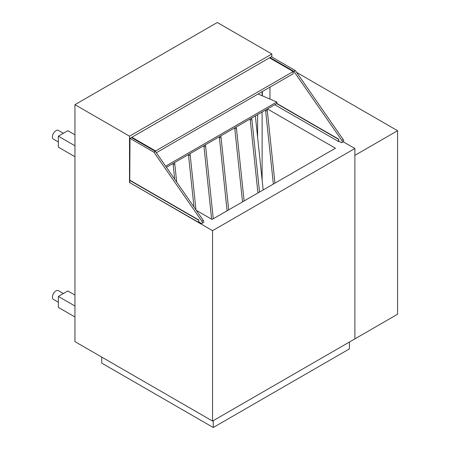 <?xml version="1.0" encoding="UTF-8"?>
<svg xmlns="http://www.w3.org/2000/svg" width="450" height="450" viewBox="0 0 450 450"><rect width="100%" height="100%" fill="white"/><g stroke="black" fill="none" stroke-linecap="round" stroke-linejoin="round"><path stroke-width="0.67" d="M267.418 108.968L335.43 148.23L212.074 219.454L196.307 210.347M262.361 91.53L262.361 95.839M343.266 141.801L354.881 148.506L212.546 230.681L129.752 182.61L198.551 222.328L199.024 222.053M129.516 182.745L129.516 136.176L271.851 54L271.851 57.015M212.546 230.681L212.546 421.065L354.881 338.884L354.881 148.506M129.516 136.176L74.953 104.676L217.288 22.5L271.851 54M74.953 104.676L74.953 341.623L212.546 421.065M341.955 142.56L343.378 141.733A1.676 0.968 -120 0 0 343.249 139.596L341.826 140.417A1.676 0.968 60 0 1 341.955 142.56A1.676 0.968 60 0 1 341.111 142.476L338.749 141.109L338.749 139.191L338.512 141.519L338.985 141.249M341.826 140.417L293.912 71.398L295.341 70.571L343.249 139.596M295.341 70.571L271.378 56.739L269.955 57.561L293.912 71.398M269.955 57.561L269.955 58.112M269.955 87.148L269.955 99.084M201.988 223.363L203.411 222.542A1.676 0.968 -120 0 0 203.282 220.404L201.859 221.226A1.676 0.968 60 0 1 201.988 223.363A1.676 0.968 60 0 1 201.15 223.284L198.787 221.917L198.787 219.999L198.551 222.328M201.859 221.226L153.951 152.201L155.374 151.38L203.282 220.404M155.374 151.38L131.411 137.548L129.988 138.369L153.951 152.201M129.988 138.369L129.752 182.61M354.881 338.884L397.581 314.235L397.581 130.703L354.881 155.351L354.881 338.884M296.606 72.405L397.581 130.703M58.348 302.237L53.46 299.413A5.034 2.908 -60 0 1 52.419 297.113A5.034 2.908 -60 0 1 54.613 292.05A5.034 2.908 -60 0 1 58.494 290.7L63.383 293.524M74.953 295.059L67.837 290.947L58.348 296.426L74.953 306.017M74.953 316.969L58.348 307.384L58.348 296.426M58.348 141.992L53.46 139.168A5.034 2.908 -60 0 1 52.419 136.862A5.034 2.908 -60 0 1 54.613 131.799A5.034 2.908 -60 0 1 58.494 130.449L63.383 133.273M74.953 156.724L58.348 147.139L58.348 136.181L67.837 130.703L74.953 134.809M74.953 145.766L58.348 136.181M101.762 357.103L101.762 363.127L213.255 427.5L213.255 420.654M349.425 342.034L349.425 348.885L213.255 427.5M257.619 114.621L257.619 137.362M262.125 180.096L262.125 112.022M262.125 95.737L262.125 91.665M131.889 137.824L131.889 137.273L269.483 57.836L293.203 71.533L155.61 150.969L155.61 151.723M156.324 152.752L293.203 73.721L293.203 71.533M131.889 137.273L155.61 150.969M129.752 180.416L198.551 220.134M129.988 180.281L198.787 219.999M274.77 104.721L338.512 141.519M276.671 103.624L338.512 139.331M276.907 103.489L338.749 139.191M263.166 189.951L255.358 115.926M258.075 94.005L276.806 102.009L165.651 166.185M166.41 167.282L276.958 103.461L276.806 102.009M274.95 183.15L267.278 110.424A0.838 0.416 174 0 1 266.782 110.869A0.838 0.416 174 0 1 265.854 110.858A0.838 0.416 174 0 1 265.613 110.604L273.358 184.067M259.532 192.049L251.859 119.329A0.838 0.416 174 0 1 251.364 119.773A0.838 0.416 174 0 1 250.431 119.762A0.838 0.416 174 0 1 250.189 119.503L257.94 192.971M244.108 200.953L236.441 128.233A0.838 0.416 174 0 1 235.946 128.678A0.838 0.416 174 0 1 235.013 128.661A0.838 0.416 174 0 1 234.771 128.407L242.522 201.87M228.69 209.857L221.018 137.132A0.838 0.416 174 0 1 220.523 137.576A0.838 0.416 174 0 1 219.594 137.565A0.838 0.416 174 0 1 219.352 137.312L227.104 210.774M213.272 218.756L205.599 146.036A0.838 0.416 174 0 1 205.104 146.481A0.838 0.416 174 0 1 204.171 146.469A0.838 0.416 174 0 1 203.934 146.211L211.629 219.195M195.975 209.874L190.181 154.941A0.838 0.416 174 0 1 189.686 155.385A0.838 0.416 174 0 1 188.752 155.368A0.838 0.416 174 0 1 188.511 155.115L193.984 207.011M176.687 182.081L174.763 163.839A0.838 0.416 174 0 1 174.263 164.289A0.838 0.416 174 0 1 173.334 164.273A0.838 0.416 174 0 1 173.093 164.019L174.696 179.218M265.613 110.604L265.511 110.064M267.278 110.424L266.996 109.209M250.189 119.503L250.088 118.969M251.859 119.329L251.578 118.108M234.771 128.407L234.669 127.873M236.441 128.233L236.16 127.013M219.352 137.312L219.251 136.772M221.018 137.132L220.736 135.917M203.934 146.211L203.833 145.676M205.599 146.036L205.318 144.816M188.511 155.115L188.409 154.581M190.181 154.941L189.9 153.72M173.093 164.019L172.991 163.485M174.763 163.839L174.482 162.624"/></g></svg>
